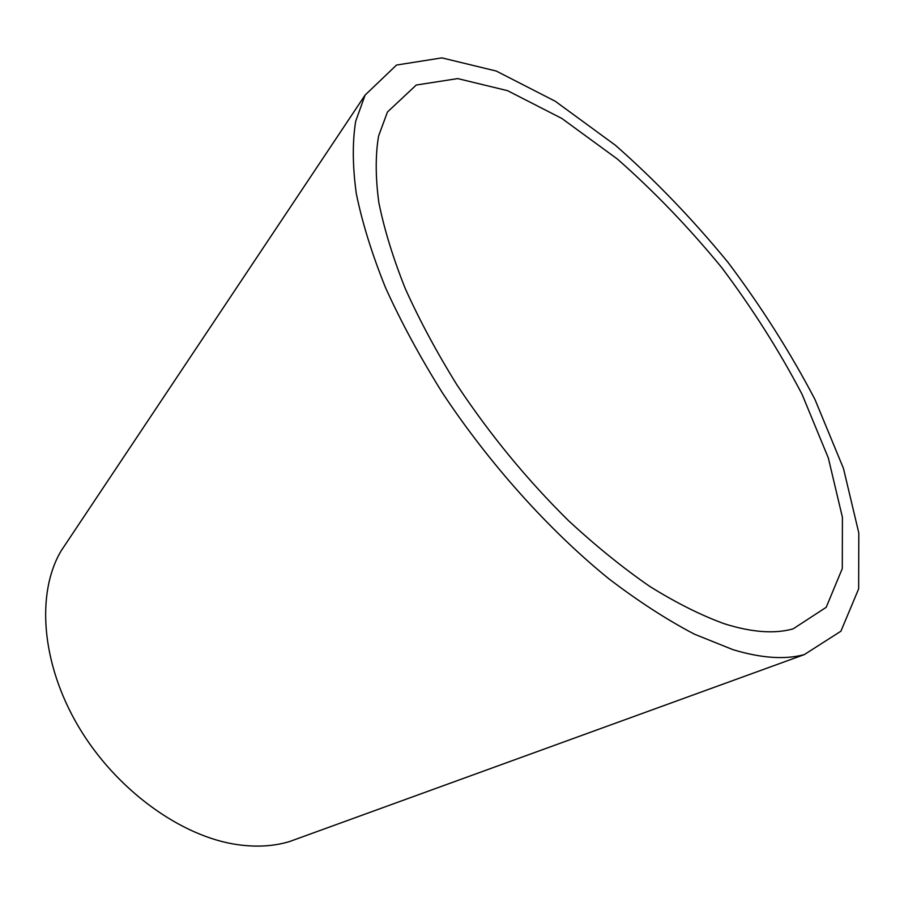 <?xml version="1.0" encoding="UTF-8"?>
<svg xmlns="http://www.w3.org/2000/svg" width="904" height="904" viewBox="0 0 904 904"><rect width="100%" height="100%" fill="white"/><g stroke="black" fill="none" stroke-linecap="round" stroke-linejoin="round"><path stroke-width="1.36" d="M724.228 623.726C751.619 632.371 774.592 634.088 793.147 628.856L826.199 607.307L842.291 568.559L842.415 517.303L828.324 457.955L802.085 394.37C779.395 351.001 752.557 308.682 721.573 267.403C688.837 227.492 654.101 191.377 617.364 159.036L561.836 118.447L507.517 90.66L457.706 78.591L416.247 85.032L387.454 112.017L378.584 136.007C375.363 155.115 375.442 177.24 378.81 202.406C384.166 229.096 393.003 257.855 405.308 288.681C419.558 320.321 436.835 352.481 457.141 385.194C490.036 434.7 527.122 479.821 568.413 520.568C595.781 545.914 622.912 567.87 649.806 586.447C676.135 602.821 700.95 615.251 724.228 623.726M733.02 649.682C761.202 658.18 784.966 659.818 804.289 654.609L840.912 631.207L858.653 588.854L858.8 532.931L843.455 468.396L814.99 399.511C790.446 352.616 761.45 306.908 728.002 262.352C692.667 219.288 655.151 180.258 615.432 145.273L555.271 101.259L496.239 71.032L441.886 57.879L396.528 65.054L365.103 95.078L355.679 121.283C352.323 142.12 352.526 166.257 356.312 193.682C362.267 222.791 372.007 254.148 385.545 287.755C401.206 322.242 420.168 357.283 442.451 392.89C489.358 463.797 549.022 530.23 608.697 578.673C638.371 601.318 666.971 619.828 694.487 634.201L733.02 649.682M67.54 541.247L61.156 550.818C36.081 593.024 41.109 663.423 78.478 726.556C115.802 789.667 181.139 836.878 237.967 844.709C256.691 847.297 273.833 846.257 289.404 841.601L300.207 837.669M289.404 841.601L804.289 654.609M61.156 550.818L365.103 95.078"/></g></svg>
